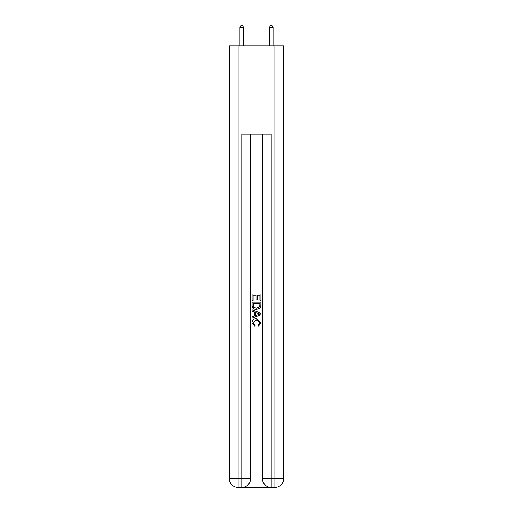 <?xml version="1.0" encoding="UTF-8"?>
<svg xmlns="http://www.w3.org/2000/svg" width="513" height="513" viewBox="0 0 513 513"><rect width="100%" height="100%" fill="white"/><g stroke="black" fill="none" stroke-linecap="round" stroke-linejoin="round"><path stroke-width="0.77" d="M242.444 487.35L270.556 487.35M238.103 45.811L238.103 478.52L229.273 478.52L229.273 45.811L283.727 45.811L283.727 478.52L274.897 478.52L274.897 45.811M271.217 487.35L271.217 478.52L262.387 478.52A8.83 8.83 0 0 0 271.217 487.35L274.897 487.35L274.897 478.52L271.217 478.52L271.217 134.124L241.783 134.124L241.783 478.52L238.103 478.52L238.103 487.35L241.783 487.35A8.83 8.83 0 0 0 250.613 478.52L241.783 478.52L241.783 487.35M250.613 134.124L250.613 478.52M262.387 478.52L262.387 134.124M274.897 487.35A8.83 8.83 0 0 0 283.727 478.52M229.273 478.52A8.83 8.83 0 0 0 238.103 487.35M252.082 300.49L252.082 294.039L260.918 294.039L260.918 300.265L259.899 300.265L259.899 295.283L257.18 295.283L257.18 299.925L256.16 299.925L256.16 295.283L253.101 295.283L253.101 300.49L252.082 300.49M252.082 305.35L252.082 302.189L260.918 302.189L260.79 306.768L260.155 308.05L256.545 309.435C253.723 309.448 252.236 308.082 252.082 305.35M253.101 303.433L253.73 307.338L256.564 308.191L259.713 306.684L259.899 303.433L253.101 303.433M252.082 311.135L252.082 309.807L260.918 313.315L260.918 314.719L252.082 318.227L252.082 316.906L254.801 315.899L254.801 312.135L252.082 311.135M258.263 313.417L255.82 312.513L255.82 315.527L259.899 314.02L258.263 313.417M252.992 322.696L255.205 325.171L254.91 326.415L251.973 322.812C252.21 320.099 253.743 318.733 256.564 318.714L261.027 322.786L258.462 326.191L258.193 324.941L260.008 322.728L256.571 319.965L252.992 322.696M243.624 45.811L243.624 27.561L239.943 27.561L239.943 45.811M239.943 27.561L241.046 25.65L242.521 25.65L243.624 27.561M273.057 45.811L273.057 27.561L269.376 27.561L269.376 45.811M269.376 27.561L270.479 25.65L271.954 25.65L273.057 27.561"/></g></svg>
